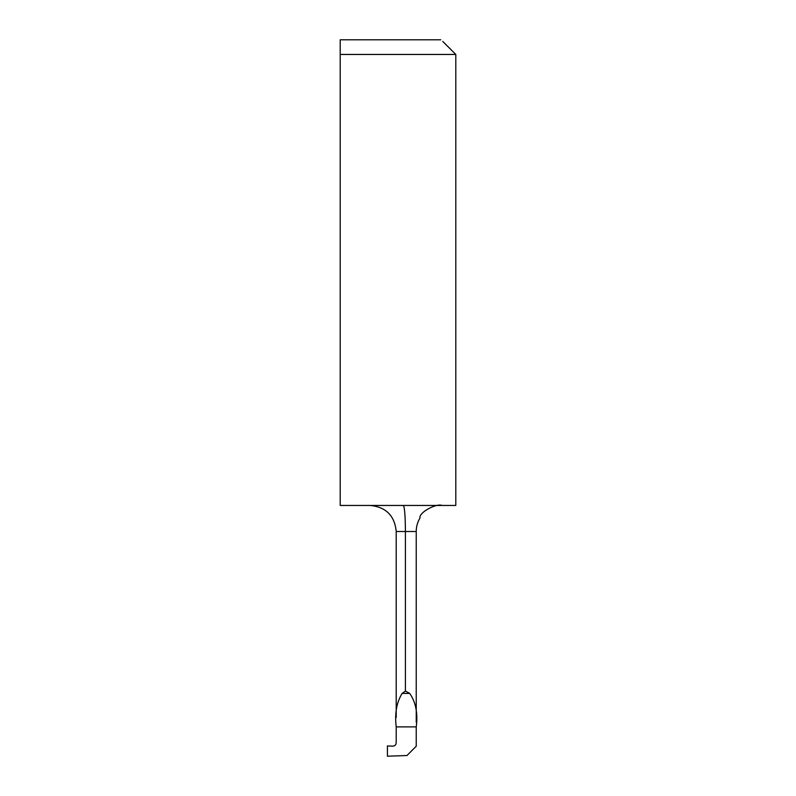 <?xml version="1.0" encoding="UTF-8"?>
<svg xmlns="http://www.w3.org/2000/svg" width="796" height="796" viewBox="0 0 796 796"><rect width="100%" height="100%" fill="white"/><g stroke="black" fill="none" stroke-linecap="round" stroke-linejoin="round"><path stroke-width="1.19" d="M405.413 691.077L402.159 693.406C396.597 702.4 394.617 713.564 396.209 726.887L396.209 742.36A3.254 3.254 0 0 1 396.199 742.618C396.119 744.787 394.995 745.952 392.846 746.131L387.413 745.942L387.413 756.2L406.955 755.523L416.238 746.24L416.238 726.887C417.98 713.405 415.801 702.241 409.711 693.406L405.413 691.077L405.413 531.509C405.283 515.639 404.587 506.952 403.313 505.46M440.725 39.8C443.412 41.939 443.412 41.939 440.725 39.8L340.2 39.8L340.2 505.46L455.8 505.46L455.8 54.456L340.2 54.456L340.2 42.715M442.108 505.46C436.546 503.012 418.636 512.534 419.98 518.057C418.706 512.425 436.516 503.062 442.108 505.46M396.209 717.455L396.209 531.509L416.238 531.509L416.238 722.221M416.238 726.887L396.209 726.887M409.711 693.406L402.159 693.406M442.775 41.432L455.8 54.456M396.209 531.509C394.667 515.689 385.98 507.002 370.16 505.46M419.98 518.057C417.512 522.196 416.258 526.683 416.238 531.509"/></g></svg>
